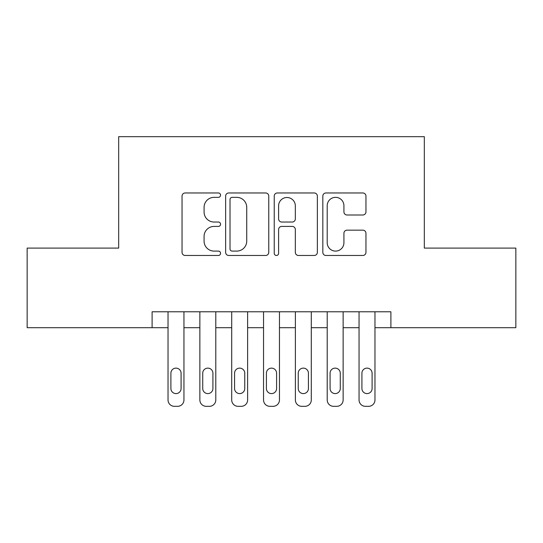 <?xml version="1.0" encoding="UTF-8"?>
<svg xmlns="http://www.w3.org/2000/svg" width="543" height="543" viewBox="0 0 543 543"><rect width="100%" height="100%" fill="white"/><g stroke="black" fill="none" stroke-linecap="round" stroke-linejoin="round"><path stroke-width="0.81" d="M220.56 195.161A2.186 2.186 0 0 0 218.374 192.969L185.17 192.969A3.122 3.122 0 0 0 182.048 196.098L182.048 252.346A3.122 3.122 0 0 0 185.17 255.475L218.374 255.475A2.186 2.186 0 0 0 220.56 253.282A2.186 2.186 0 0 0 218.374 251.097L214.078 251.097A9.998 9.998 0 0 1 204.08 241.099L204.08 236.409A9.998 9.998 0 0 1 214.078 226.411L218.374 226.411A2.186 2.186 0 0 0 220.56 224.225A2.186 2.186 0 0 0 218.374 222.033L214.078 222.033A9.998 9.998 0 0 1 204.08 212.035L204.08 207.345A9.998 9.998 0 0 1 214.078 197.347L218.374 197.347A2.186 2.186 0 0 0 220.56 195.161M362.826 215.001A3.122 3.122 0 0 0 365.955 211.879L365.955 196.098A3.122 3.122 0 0 0 362.826 192.969L325.956 192.969A3.122 3.122 0 0 0 322.827 196.098L322.827 252.346A3.122 3.122 0 0 0 325.956 255.475L362.826 255.475A3.122 3.122 0 0 0 365.955 252.346L365.955 233.286A3.122 3.122 0 0 0 362.826 230.157L347.045 230.157A3.122 3.122 0 0 0 343.923 233.286L343.923 242.735A8.362 8.362 0 0 1 335.56 251.097A8.362 8.362 0 0 1 327.205 242.735L327.205 205.709A8.362 8.362 0 0 1 335.56 197.347A8.362 8.362 0 0 1 343.923 205.709L343.923 211.879A3.122 3.122 0 0 0 347.045 215.001L362.826 215.001M152.108 327.694L27.15 327.694L27.15 248.097L118.679 248.097L118.679 136.673L424.321 136.673L424.321 248.097L515.85 248.097L515.85 327.694L390.892 327.694L390.892 311.777L152.108 311.777L152.108 327.694L168.031 327.694L168.031 399.96A6.367 6.367 0 0 0 174.398 406.327L177.581 406.327A6.367 6.367 0 0 0 183.948 399.96L183.948 327.694L199.865 327.694L199.865 399.96A6.367 6.367 0 0 0 206.231 406.327L209.415 406.327A6.367 6.367 0 0 0 215.788 399.96L215.788 327.694L231.705 327.694L231.705 399.96A6.367 6.367 0 0 0 238.072 406.327L241.255 406.327A6.367 6.367 0 0 0 247.622 399.96L247.622 327.694L263.538 327.694L263.538 399.96A6.367 6.367 0 0 0 269.905 406.327L273.095 406.327A6.367 6.367 0 0 0 279.462 399.96L279.462 327.694L295.378 327.694L295.378 399.96A6.367 6.367 0 0 0 301.745 406.327L304.928 406.327A6.367 6.367 0 0 0 311.295 399.96L311.295 327.694L327.212 327.694L327.212 399.96A6.367 6.367 0 0 0 333.585 406.327L336.769 406.327A6.367 6.367 0 0 0 343.135 399.96L343.135 327.694L359.052 327.694L359.052 399.96A6.367 6.367 0 0 0 365.419 406.327L368.602 406.327A6.367 6.367 0 0 0 374.969 399.96L374.969 327.694L390.892 327.694M268.765 196.098A3.122 3.122 0 0 0 265.642 192.969L228.766 192.969A3.122 3.122 0 0 0 225.637 196.098L225.637 252.346A3.122 3.122 0 0 0 228.766 255.475L265.642 255.475A3.122 3.122 0 0 0 268.765 252.346L268.765 196.098M277.358 192.969L314.234 192.969A3.122 3.122 0 0 1 317.363 196.098L317.363 252.346A3.122 3.122 0 0 1 314.234 255.475L298.453 255.475A3.122 3.122 0 0 1 295.331 252.346L295.331 229.533A3.122 3.122 0 0 0 292.202 226.411L281.736 226.411A3.122 3.122 0 0 0 278.607 229.533L278.607 253.282A2.186 2.186 0 0 1 276.421 255.475A2.186 2.186 0 0 1 274.235 253.282L274.235 196.098A3.122 3.122 0 0 1 277.358 192.969M232.2 197.347A2.186 2.186 0 0 0 230.015 199.532L230.015 248.911A2.186 2.186 0 0 0 232.2 251.097L236.734 251.097A9.998 9.998 0 0 0 246.732 241.099L246.732 207.345A9.998 9.998 0 0 0 236.734 197.347L232.2 197.347M295.331 205.865A8.362 8.362 0 0 0 286.969 197.503A8.362 8.362 0 0 0 278.607 205.865L278.607 218.91A3.122 3.122 0 0 0 281.736 222.033L292.202 222.033A3.122 3.122 0 0 0 295.331 218.91L295.331 205.865M183.948 311.777L183.948 399.96M168.031 311.777L168.031 399.96M181.084 388.503A5.091 5.091 0 0 1 175.986 393.594A5.091 5.091 0 0 1 170.896 388.503L170.896 373.217A5.091 5.091 0 0 1 175.986 368.127A5.091 5.091 0 0 1 181.084 373.217L181.084 388.503M174.398 406.327L177.581 406.327M215.788 311.777L215.788 399.96M199.865 311.777L199.865 399.96M212.917 388.503A5.091 5.091 0 0 1 207.826 393.594A5.091 5.091 0 0 1 202.729 388.503L202.729 373.217A5.091 5.091 0 0 1 207.826 368.127A5.091 5.091 0 0 1 212.917 373.217L212.917 388.503M206.231 406.327L209.415 406.327M247.622 311.777L247.622 399.96M231.705 311.777L231.705 399.96M244.757 388.503A5.091 5.091 0 0 1 239.66 393.594A5.091 5.091 0 0 1 234.569 388.503L234.569 373.217A5.091 5.091 0 0 1 239.66 368.127A5.091 5.091 0 0 1 244.757 373.217L244.757 388.503M238.072 406.327L241.255 406.327M279.462 311.777L279.462 399.96M263.538 311.777L263.538 399.96M276.591 388.503A5.091 5.091 0 0 1 271.5 393.594A5.091 5.091 0 0 1 266.409 388.503L266.409 373.217A5.091 5.091 0 0 1 271.5 368.127A5.091 5.091 0 0 1 276.591 373.217L276.591 388.503M269.905 406.327L273.095 406.327M311.295 311.777L311.295 399.96M295.378 311.777L295.378 399.96M308.431 388.503A5.091 5.091 0 0 1 303.34 393.594A5.091 5.091 0 0 1 298.243 388.503L298.243 373.217A5.091 5.091 0 0 1 303.34 368.127A5.091 5.091 0 0 1 308.431 373.217L308.431 388.503M301.745 406.327L304.928 406.327M343.135 311.777L343.135 399.96M327.212 311.777L327.212 399.96M340.271 388.503A5.091 5.091 0 0 1 335.174 393.594A5.091 5.091 0 0 1 330.083 388.503L330.083 373.217A5.091 5.091 0 0 1 335.174 368.127A5.091 5.091 0 0 1 340.271 373.217L340.271 388.503M333.585 406.327L336.769 406.327M374.969 311.777L374.969 399.96M359.052 311.777L359.052 399.96M372.104 388.503A5.091 5.091 0 0 1 367.014 393.594A5.091 5.091 0 0 1 361.916 388.503L361.916 373.217A5.091 5.091 0 0 1 367.014 368.127A5.091 5.091 0 0 1 372.104 373.217L372.104 388.503M365.419 406.327L368.602 406.327"/></g></svg>
